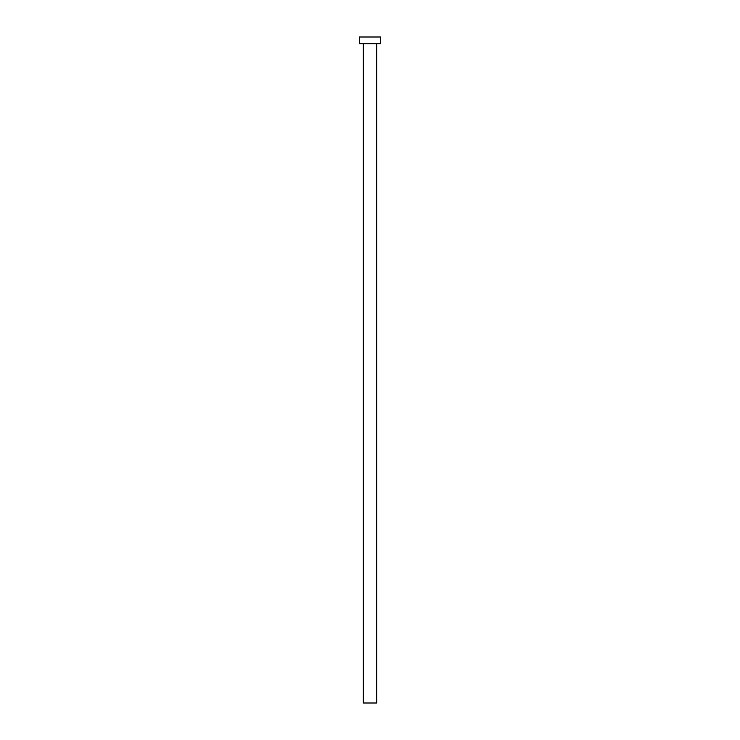 <?xml version="1.0" encoding="UTF-8"?>
<svg xmlns="http://www.w3.org/2000/svg" width="740" height="740" viewBox="0 0 740 740"><rect width="100%" height="100%" fill="white"/><g stroke="black" fill="none" stroke-linecap="round" stroke-linejoin="round"><path stroke-width="1.11" d="M376.66 43.66L376.66 703L363.34 703L363.34 43.66M380.656 43.66L359.344 43.66L359.344 37L380.656 37L380.656 43.66"/></g></svg>
